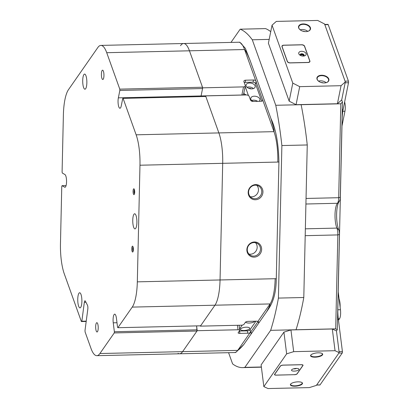 <?xml version="1.0" encoding="UTF-8"?>
<svg xmlns="http://www.w3.org/2000/svg" width="409" height="409" viewBox="0 0 409 409"><rect width="100%" height="100%" fill="white"/><g stroke="black" fill="none" stroke-linecap="round" stroke-linejoin="round"><path stroke-width="0.61" d="M106.723 52.7A32.556 8.916 -91.3 0 0 100.89 45.409L183.615 43.512A32.556 8.916 88.7 0 1 189.449 50.803L106.723 52.7L119.781 89.136L202.506 87.24L202.567 88.548L201.08 95.946L202.716 87.828L189.449 50.803A32.556 8.916 -91.3 0 0 185.093 43.921A32.556 8.916 -91.3 0 0 183.615 43.512A32.556 8.916 -91.3 0 0 180.538 45.65M255.732 184.597A7.679 7.285 120 0 0 248.176 192.342A7.679 7.285 120 0 0 255.39 199.756A7.679 7.285 120 0 0 262.941 192.005A7.679 7.285 120 0 0 255.732 184.597M255.323 185.18A6.861 6.508 120 0 0 248.841 190.343A6.861 6.508 120 0 0 251.739 197.89A6.861 6.508 120 0 0 255.017 198.723A6.861 6.508 120 0 0 261.504 193.559A6.861 6.508 120 0 0 258.606 186.013A6.861 6.508 120 0 0 255.323 185.18M250.247 196.683A6.861 6.508 120 0 0 251.729 196.821A6.861 6.508 120 0 0 257.869 192.608A6.861 6.508 120 0 0 256.811 185.318M254.429 241.98A7.679 7.285 120 0 0 246.872 249.73A7.679 7.285 120 0 0 254.086 257.138A7.679 7.285 120 0 0 261.637 249.393A7.679 7.285 120 0 0 254.429 241.98M254.025 242.563A6.861 6.508 120 0 0 247.537 247.731A6.861 6.508 120 0 0 250.436 255.277A6.861 6.508 120 0 0 253.718 256.106A6.861 6.508 120 0 0 260.201 250.942A6.861 6.508 120 0 0 257.302 243.396A6.861 6.508 120 0 0 254.025 242.563M248.943 254.066A6.861 6.508 120 0 0 250.426 254.209A6.861 6.508 120 0 0 256.571 249.996A6.861 6.508 120 0 0 255.507 242.706M228.575 352.655L232.598 363.887A169.745 46.483 -91.3 0 0 234.965 365.472A169.745 46.483 -91.3 0 0 242.66 367.609A169.745 46.483 -91.3 0 0 244.858 367.369L261.371 366.985M123.089 98.375L205.814 96.478L218.871 132.92L205.604 95.89L246.407 94.954A2.326 1.421 11.4 0 1 249.168 96.371L250.482 100.036A2.326 1.421 11.4 0 0 253.243 101.452L261.07 101.274A2.326 1.421 11.4 0 0 262.782 100.399L255.758 80.793A2.326 1.421 11.4 0 0 253.452 80.011L245.625 80.19A2.326 1.421 11.4 0 0 243.871 81.197A2.326 1.421 11.4 0 0 243.917 81.708L245.231 85.374A2.326 1.421 11.4 0 1 245.272 85.885L243.636 94.004A2.326 1.421 -168.6 0 1 241.883 95.011L201.08 95.946A6.396 1.748 -91.3 0 0 200.967 96.59A6.396 1.748 -91.3 0 1 201.08 95.946L118.354 97.843A6.396 1.748 -91.3 0 0 118.278 104.638A6.396 1.748 -91.3 0 0 119.944 108.267A6.396 1.748 -91.3 0 0 121.243 105.905L122.731 98.513L123.089 98.375L136.141 134.817L218.871 132.92A32.556 8.916 88.7 0 1 222.695 163.324A32.556 8.916 -91.3 0 0 218.871 132.92L273.984 131.657C274.388 130.803 273.355 126.401 270.886 118.452C275.83 128.738 278.514 143.257 278.928 162.01L276.279 278.682C276.044 298.161 270.768 305.886 266.494 311.939C269.255 307.103 270.446 304.434 270.073 303.938L214.96 305.206A32.556 8.916 -91.3 0 0 220.047 279.95L222.695 163.324L220.047 279.95A32.556 8.916 88.7 0 1 214.96 305.206L200.609 325.809L117.884 327.706L132.235 307.103A32.556 8.916 -91.3 0 0 137.322 281.847L276.279 278.682M178.068 353.366A32.556 8.916 -91.3 0 0 179.546 353.78A32.556 8.916 -91.3 0 0 182.624 351.638L197.204 330.702L238.007 329.766L237.445 325.293M239.101 325.252L239.735 330.303A2.326 0.782 172.8 0 1 239.664 330.544L238.222 332.614A2.326 0.782 172.8 0 0 238.15 332.854A2.326 0.782 172.8 0 0 239.878 333.396L247.706 333.212A2.326 0.782 172.8 0 0 250.042 332.701A2.326 0.782 172.8 0 0 250.518 332.333L257.736 321.97A2.326 0.782 172.8 0 0 257.808 321.73A2.326 0.782 172.8 0 0 257.767 321.612A2.326 0.782 172.8 0 0 256.08 321.193L248.253 321.372A2.326 0.782 172.8 0 0 245.441 322.251L243.994 324.327A2.326 0.782 172.8 0 1 241.182 325.206L200.379 326.142L214.96 305.206L132.235 307.103M239.735 330.303A2.326 0.782 172.8 0 0 238.007 329.766M269.178 39.397L252.292 39.785A169.745 46.483 -91.3 0 0 240.19 29.187L265.569 28.604A169.745 46.483 88.7 0 1 270.732 31.677M307.256 144.965L281.878 145.548A169.745 46.483 -91.3 0 0 275.758 105.277L301.131 104.694A169.745 46.483 88.7 0 1 307.256 144.965L303.795 297.507A169.745 46.483 88.7 0 1 296.024 329.751L335.712 328.841L337.844 234.919A6.973 1.912 -91.3 0 0 336.904 228.094A13.952 3.819 88.7 0 1 335.022 214.469A13.952 3.819 88.7 0 1 337.451 203.304A13.952 3.819 88.7 0 1 337.466 203.283A6.973 1.912 -91.3 0 0 337.476 203.273A6.973 1.912 -91.3 0 0 338.688 197.705L340.82 103.784L342.451 102.04L340.288 197.286A4.652 1.273 88.7 0 1 339.48 200.998A4.652 1.273 88.7 0 1 339.475 201.003L337.476 203.273L305.917 204.009M296.024 329.751L270.651 330.334A169.745 46.483 -91.3 0 0 278.417 298.089L303.795 297.507M197.204 330.702L196.601 325.901L196.974 331.034L182.624 351.638A32.556 8.916 88.7 0 1 179.546 353.78L96.821 355.677A32.556 8.916 -91.3 0 0 99.898 353.534L237.736 350.375C238.728 349.986 240.758 348.028 243.825 344.496L235.625 352.532L179.546 353.78M200.338 325.815L200.379 326.142M205.604 95.89L205.487 96.488M252.292 39.785L275.758 105.277M301.131 104.694L340.82 103.784M345.334 81.907L324.582 23.988L317.681 20.45L276.315 21.401L272.041 25.194L268.406 43.231L289.158 101.151L292.793 83.114L299.695 86.652L341.055 85.701L345.334 81.907L341.699 99.944L342.451 102.04M339.434 201.049A16.278 4.458 -91.3 0 0 336.622 214.101A16.278 4.458 -91.3 0 0 338.816 229.95A4.652 1.273 88.7 0 1 339.444 234.5L337.282 329.746L336.459 330.932L339.189 352.65L335.043 350.707L293.682 351.653L286.648 353.857L263.841 386.607L267.987 388.55L309.347 387.599L316.382 385.401L339.189 352.65M337.282 329.746L335.712 328.841M270.651 330.334L244.858 367.369M242.46 95.046L241.883 95.011L243.519 86.892L202.716 87.828M243.519 86.892A2.326 1.421 11.4 0 0 245.272 85.885M230.973 42.424L240.19 29.187M281.878 145.548L278.417 298.089M183.615 43.512L239.807 42.209L245.349 48.323L250.262 60.885C247.43 54.029 245.528 50.246 244.562 49.535L189.449 50.803L202.506 87.24M275.16 278.682A32.556 8.916 88.7 0 1 270.073 303.938L257.767 321.612A1.161 1.048 -145.1 0 1 259.02 322.675L243.825 344.496M234.659 352.512A32.556 8.916 88.7 0 0 237.736 350.375L250.042 332.701A1.161 1.048 -145.1 0 1 251.3 333.759M262.823 100.261L273.984 131.657A32.556 8.916 88.7 0 1 277.808 162.061L139.97 165.221L137.322 281.847M246.264 327.195A4.652 1.57 172.8 0 0 240.492 329.434A4.652 1.57 172.8 0 0 243.953 330.513A4.652 1.57 172.8 0 0 249.72 328.274A4.652 1.57 172.8 0 0 246.264 327.195M245.697 322.011A4.652 1.57 172.8 0 0 249.147 323.049A4.652 1.57 172.8 0 0 254.817 321.223M239.331 331.024L248.135 330.825L249.541 330.38L255.942 321.193M242.22 325.099L239.562 328.918M251.673 88.871A4.652 2.843 11.4 0 0 255.18 86.856A4.652 2.843 11.4 0 0 249.572 83.007A4.652 2.843 11.4 0 0 246.06 85.021A4.652 2.843 11.4 0 0 251.673 88.871M253.422 88.569A4.652 2.843 11.4 0 0 248.769 86.974A4.652 2.843 11.4 0 0 247.021 87.275M251.407 88.871A2.556 1.564 11.4 0 0 249.245 88.293A2.556 1.564 11.4 0 0 248.759 88.339M259.02 101.32A4.652 2.843 11.4 0 0 259.909 100.052A4.652 2.843 11.4 0 0 254.296 96.202A4.652 2.843 11.4 0 0 250.789 98.216A4.652 2.843 11.4 0 0 253.289 101.452M257.629 101.35A4.652 2.843 11.4 0 0 253.498 100.169A4.652 2.843 11.4 0 0 251.75 100.476M243.892 92.746L244.633 94.822M261.719 101.187L255.16 82.879L253.779 82.168L244.838 82.373L244.316 82.833M245.165 86.432L248.411 95.507M244.873 94.99A4.07 1.115 -91.3 0 0 244.505 95M244.475 95L244.873 94.545A4.652 1.273 88.7 0 1 245.231 94.346A4.652 1.273 88.7 0 1 245.891 94.97M345.176 81.662A1.161 0.317 -91.3 0 0 345.068 81.176L324.848 24.719A1.161 0.317 -91.3 0 0 324.639 24.458M324.751 24.458L327.992 24.382A1.161 0.317 88.7 0 1 328.202 24.642L348.422 81.094A1.161 0.317 88.7 0 1 348.529 81.585A1.161 0.317 88.7 0 1 348.504 82.73L343.125 109.423A20.925 5.731 -91.3 0 0 342.123 119.31L337.829 308.58A20.925 5.731 -91.3 0 0 338.366 319.352L342.405 351.489A1.161 0.317 88.7 0 1 342.256 352.987L320.022 384.91A1.161 0.317 88.7 0 1 319.915 384.987L316.617 385.063M316.561 385.063A1.161 0.317 -91.3 0 0 316.668 384.987L338.903 353.064L342.256 352.987M342.405 351.489L339.051 351.566L336.459 330.932L332.312 328.984L290.947 329.935L293.682 351.653M299.695 86.652L296.06 104.689L337.42 103.743L341.699 99.944L345.15 82.807L348.504 82.73M318.166 352.824A6.104 2.06 172.8 0 0 310.901 354.981A6.104 2.06 172.8 0 0 315.135 357.18A6.104 2.06 172.8 0 0 321.259 355.835A6.104 2.06 172.8 0 0 322.21 353.56A6.104 2.06 172.8 0 0 318.166 352.824M311.034 354.843A5.813 1.963 172.8 0 0 310.845 355.457A5.813 1.963 172.8 0 0 315.17 356.801A5.813 1.963 172.8 0 0 322.384 354.005A5.813 1.963 172.8 0 0 322.047 353.458M297.956 381.848A6.104 2.06 172.8 0 0 290.697 384A6.104 2.06 172.8 0 0 294.925 386.198A6.104 2.06 172.8 0 0 301.05 384.859A6.104 2.06 172.8 0 0 302 382.579A6.104 2.06 172.8 0 0 297.956 381.848M290.825 383.862A5.813 1.963 172.8 0 0 290.641 384.475A5.813 1.963 172.8 0 0 294.961 385.825A5.813 1.963 172.8 0 0 302.174 383.023A5.813 1.963 172.8 0 0 301.842 382.476M335.043 350.707L332.312 328.984M286.648 353.857L283.912 332.139L261.106 364.889L263.841 386.607M294.332 374.731A2.326 0.782 172.8 0 0 297.144 373.846L302.977 365.472A2.326 0.782 172.8 0 0 303.049 365.237A2.326 0.782 172.8 0 0 301.321 364.695L283.207 365.109A2.326 0.782 172.8 0 0 280.395 365.994L274.562 374.368A2.326 0.782 172.8 0 0 274.49 374.603A2.326 0.782 172.8 0 0 276.223 375.145L294.327 374.68M283.912 332.139L290.947 329.935M338.207 291.919L340.452 309.731A6.973 1.912 88.7 0 1 339.536 318.734L338.478 320.257M296.193 368.422A3.778 1.273 172.8 0 0 291.699 369.756A3.778 1.273 172.8 0 0 294.316 371.116A3.778 1.273 172.8 0 0 298.105 370.288A3.778 1.273 172.8 0 0 298.698 368.877A3.778 1.273 172.8 0 0 296.193 368.422M293.636 368.795A2.035 0.685 172.8 0 0 294.541 368.867A2.035 0.685 172.8 0 0 296.581 368.422M300.952 364.746L283.514 365.145A2.556 0.864 172.8 0 0 280.421 366.111L274.761 374.24A2.556 0.864 172.8 0 0 274.684 374.501A2.556 0.864 172.8 0 0 276.586 375.094L294.025 374.695A2.556 0.864 172.8 0 0 297.118 373.724L302.778 365.6A2.556 0.864 172.8 0 0 302.854 365.339A2.556 0.864 172.8 0 0 300.952 364.746L300.947 364.705M301.571 51.309A3.778 2.311 11.4 0 0 298.851 52.582A3.778 2.311 11.4 0 0 299.72 54.97A3.778 2.311 11.4 0 0 303.279 56.074A3.778 2.311 11.4 0 0 304.429 55.915A3.778 2.311 11.4 0 0 305.866 53.216A3.778 2.311 11.4 0 0 301.571 51.309M303.688 56.053A2.035 1.242 11.4 0 0 304.148 55.45A2.035 1.242 11.4 0 0 301.694 53.763A2.035 1.242 11.4 0 0 300.16 54.642A2.035 1.242 11.4 0 0 300.354 55.379M304.071 55.665A2.035 1.242 11.4 0 0 301.602 54.213A2.035 1.242 11.4 0 0 300.15 54.878M301.51 44.842L284.071 45.246A2.556 1.564 11.4 0 0 282.144 46.35A2.556 1.564 11.4 0 0 282.19 46.912L287.338 61.284A2.556 1.564 11.4 0 0 290.375 62.838L307.813 62.439A2.556 1.564 11.4 0 0 309.746 61.335A2.556 1.564 11.4 0 0 309.695 60.772L304.547 46.401A2.556 1.564 11.4 0 0 301.51 44.842M303.744 56.013A1.774 1.084 11.4 0 0 301.663 54.382A1.774 1.084 11.4 0 0 300.313 55.322M303.427 56.069A1.452 0.89 11.4 0 0 303.437 56.033A1.452 0.89 11.4 0 0 301.684 54.826A1.452 0.89 11.4 0 0 300.589 55.46A1.452 0.89 11.4 0 0 300.584 55.496M303.146 23.926A6.104 3.732 11.4 0 0 298.749 25.977A6.104 3.732 11.4 0 0 300.155 29.831A6.104 3.732 11.4 0 0 305.901 31.621A6.104 3.732 11.4 0 0 307.757 31.365A6.104 3.732 11.4 0 0 310.083 26.999A6.104 3.732 11.4 0 0 303.146 23.926M307.655 31.391A5.813 3.553 11.4 0 0 310.18 29.146A5.813 3.553 11.4 0 0 303.166 24.335A5.813 3.553 11.4 0 0 298.78 26.851A5.813 3.553 11.4 0 0 300.237 29.898M307.762 31.36A5.813 3.553 11.4 0 0 302.123 29.52A5.813 3.553 11.4 0 0 300.15 29.826M321.53 75.246A6.104 3.732 11.4 0 0 317.133 77.296A6.104 3.732 11.4 0 0 318.539 81.156A6.104 3.732 11.4 0 0 324.291 82.945A6.104 3.732 11.4 0 0 326.142 82.684A6.104 3.732 11.4 0 0 328.468 78.318A6.104 3.732 11.4 0 0 321.53 75.246M326.039 82.715A5.813 3.553 11.4 0 0 328.565 80.471A5.813 3.553 11.4 0 0 321.551 75.655A5.813 3.553 11.4 0 0 317.164 78.17A5.813 3.553 11.4 0 0 318.626 81.217M326.147 82.679A5.813 3.553 11.4 0 0 320.508 80.839A5.813 3.553 11.4 0 0 318.539 81.146M337.42 103.743L341.055 85.701M272.041 25.194L292.793 83.114M308.176 62.505A2.326 1.421 11.4 0 0 309.93 61.498A2.326 1.421 11.4 0 0 309.889 60.987L304.582 46.176A2.326 1.421 11.4 0 0 301.822 44.765L283.708 45.179A2.326 1.421 11.4 0 0 281.954 46.186A2.326 1.421 11.4 0 0 282 46.698L287.307 61.503A2.326 1.421 11.4 0 0 290.068 62.92L308.176 62.505M296.06 104.689L289.158 101.151M323.217 82.904A3.195 1.953 11.4 0 0 321.152 82.49M304.833 31.585A3.195 1.953 11.4 0 0 302.767 31.171M344.634 101.938A6.973 1.912 88.7 0 1 344.956 111.228L341.975 126.028M339.066 298.744A8.722 2.388 88.7 0 1 340.13 307.205M132.516 252A2.935 0.803 -91.3 0 0 132.782 251.99A2.935 0.803 -91.3 0 0 133.385 249.081A2.935 0.803 -91.3 0 0 132.649 246.203L132.649 246.203A2.935 0.803 -91.3 0 0 131.78 248.636A2.935 0.803 -91.3 0 0 132.516 252M133.82 194.612A2.935 0.803 -91.3 0 0 134.08 194.607A2.935 0.803 -91.3 0 0 134.689 191.693A2.935 0.803 -91.3 0 0 133.947 188.815L133.947 188.815A2.935 0.803 -91.3 0 0 133.078 191.248A2.935 0.803 -91.3 0 0 133.82 194.612M102.567 79.433A4.652 1.273 -91.3 0 0 102.782 79.494A4.652 1.273 -91.3 0 0 103.952 75.2A4.652 1.273 -91.3 0 0 102.777 70.251A4.652 1.273 -91.3 0 0 102.567 70.195A4.652 1.273 -91.3 0 0 101.396 74.489A4.652 1.273 -91.3 0 0 102.567 79.433M96.841 331.934A4.652 1.273 -91.3 0 0 97.051 331.99A4.652 1.273 -91.3 0 0 98.221 327.696A4.652 1.273 -91.3 0 0 97.045 322.752A4.652 1.273 -91.3 0 0 96.836 322.691A4.652 1.273 -91.3 0 0 95.665 326.99A4.652 1.273 -91.3 0 0 96.841 331.934M134.653 228.784A7.556 2.071 -91.3 0 0 134.996 228.882A7.556 2.071 -91.3 0 0 136.903 221.903A7.556 2.071 -91.3 0 0 134.996 213.866A7.556 2.071 -91.3 0 0 134.653 213.769A7.556 2.071 -91.3 0 0 132.751 220.753A7.556 2.071 -91.3 0 0 134.653 228.784M79.648 307.772A7.556 2.071 -91.3 0 0 79.99 307.865A7.556 2.071 -91.3 0 0 81.897 300.886A7.556 2.071 -91.3 0 0 79.99 292.849A7.556 2.071 -91.3 0 0 79.648 292.757A7.556 2.071 -91.3 0 0 77.746 299.736A7.556 2.071 -91.3 0 0 79.648 307.772M84.612 89.101A7.556 2.071 -91.3 0 0 84.954 89.198A7.556 2.071 -91.3 0 0 86.856 82.219A7.556 2.071 -91.3 0 0 84.949 74.182A7.556 2.071 -91.3 0 0 84.607 74.085A7.556 2.071 -91.3 0 0 82.705 81.064A7.556 2.071 -91.3 0 0 84.612 89.101M117.884 327.706L117.541 327.169L116.422 318.263A6.396 1.748 -91.3 0 0 114.98 314.235A6.396 1.748 -91.3 0 0 114.689 314.153A6.396 1.748 -91.3 0 0 113.247 322.824L114.367 331.73L197.092 329.833M96.821 355.677A32.556 8.916 -91.3 0 1 90.982 348.386L85.108 331.99L85 330.523L87.817 309.092A2.909 0.798 88.7 0 0 87.424 305.14L85.389 301.182A2.909 0.798 88.7 0 0 84.99 300.814A2.909 0.798 88.7 0 0 84.331 302.307L81.846 321.229L86.233 321.131M86.192 321.454L81.376 321.566L64.295 273.887A32.556 8.916 -91.3 0 1 60.471 243.478L61.764 186.432L62.04 185.666L64.648 187.174A6.396 1.748 -91.3 0 0 64.939 187.25A6.396 1.748 -91.3 0 0 66.549 181.345A6.396 1.748 -91.3 0 0 64.934 174.546L62.326 173.038L62.091 171.974L63.385 114.929A32.556 8.916 -91.3 0 1 68.472 89.673L97.812 47.546A32.556 8.916 -91.3 0 1 100.89 45.409M196.974 331.034L114.244 332.931L99.898 353.534M134.367 189.505A2.444 0.67 -91.3 0 0 134.04 191.709A2.444 0.67 -91.3 0 0 134.469 193.902M133.063 246.888A2.444 0.67 -91.3 0 0 132.736 249.096A2.444 0.67 -91.3 0 0 133.165 251.284M66.074 185.574L62.04 185.666M202.567 88.548L119.842 90.445L118.354 97.843M81.376 321.566L81.846 321.229M114.244 332.931L114.367 331.73M119.842 90.445L119.781 89.136M139.97 165.221A32.556 8.916 -91.3 0 0 136.141 134.817M238.728 42.245A32.556 8.916 88.7 0 1 240.206 42.659A32.556 8.916 88.7 0 1 244.562 49.535L255.758 80.793M278.928 162.01L277.808 162.061M306.044 198.452L338.688 197.705L340.288 197.286M305.354 228.82L336.904 228.094L338.816 229.95M339.444 234.5L337.844 234.919L305.196 235.671M250.262 60.885L270.886 118.452M266.494 311.939L259.02 322.675M250.16 329.496L250.518 332.333A1.161 1.048 -145.1 0 1 251.545 333.376M257.68 321.515L257.736 321.97A1.161 1.048 -145.1 0 1 258.764 323.013M247.409 330.84L247.706 333.212M239.582 331.019L239.878 333.396M262.583 100.721L262.782 99.735M255.645 84.239L256.218 81.406M245.19 82.367L245.625 80.19M253.013 82.189L253.452 80.011M337.481 203.263L339.475 201.003M345.068 81.176L348.422 81.094M338.366 319.352L337.517 319.373M316.668 384.987L320.022 384.91M328.202 24.642L324.848 24.719M342.282 109.443L343.125 109.423M302.921 365.022L302.977 365.472M339.536 318.734L338.294 318.764M337.814 309.792L340.452 309.731M309.695 61.953L309.889 60.987M344.956 111.228L342.798 111.279M116.984 322.737L113.247 322.824M65.225 187.158L64.648 187.174M85.951 302.271L84.331 302.307M261.397 367.18L242.66 367.609M274.684 374.501L274.649 374.24M302.854 365.339L302.808 364.94M282.144 46.35L282.046 46.825M309.746 61.335L309.603 62.04"/></g></svg>
